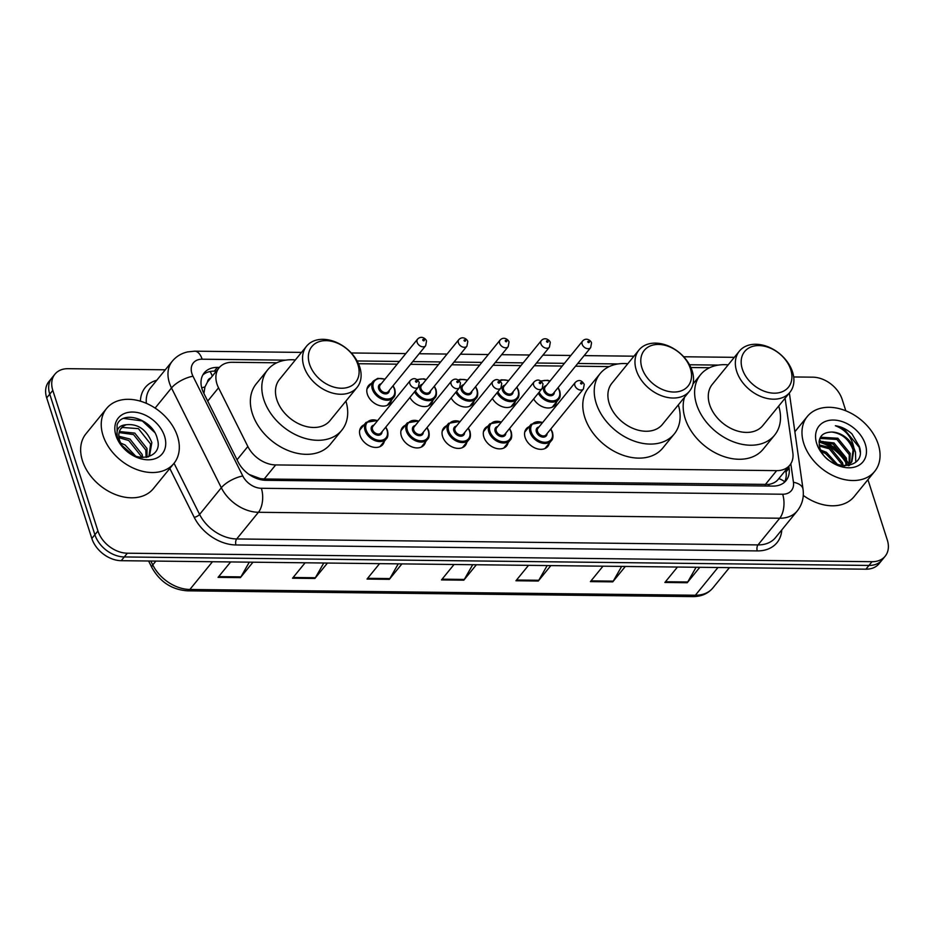 <?xml version="1.0" encoding="UTF-8"?>
<svg xmlns="http://www.w3.org/2000/svg" width="934" height="934" viewBox="0 0 934 934"><rect width="100%" height="100%" fill="white"/><g stroke="black" fill="none" stroke-linecap="round" stroke-linejoin="round"><path stroke-width="1.4" d="M549.344 443.16A13.905 10.005 -140.8 0 1 547.814 446.405A13.905 10.005 -140.8 0 1 535.637 448.273A13.905 10.005 -140.8 0 1 525.13 437.486A13.905 10.005 -140.8 0 1 526.262 428.834A13.905 10.005 -140.8 0 1 529.134 426.686M508.084 442.693A13.905 10.005 -140.8 0 1 506.567 445.938A13.905 10.005 -140.8 0 1 494.39 447.806A13.905 10.005 -140.8 0 1 483.87 437.019A13.905 10.005 -140.8 0 1 485.003 428.367A13.905 10.005 -140.8 0 1 487.875 426.219M466.837 442.214A13.905 10.005 -140.8 0 1 465.307 445.471A13.905 10.005 -140.8 0 1 453.13 447.339A13.905 10.005 -140.8 0 1 442.611 436.552A13.905 10.005 -140.8 0 1 443.755 427.9A13.905 10.005 -140.8 0 1 446.627 425.752M425.577 441.747A13.905 10.005 -140.8 0 1 424.059 444.993A13.905 10.005 -140.8 0 1 411.871 446.861A13.905 10.005 -140.8 0 1 401.363 436.073A13.905 10.005 -140.8 0 1 402.496 427.433A13.905 10.005 -140.8 0 1 405.368 425.274M384.329 441.28A13.905 10.005 -140.8 0 1 382.8 444.526A13.905 10.005 -140.8 0 1 370.623 446.394A13.905 10.005 -140.8 0 1 360.104 435.606A13.905 10.005 -140.8 0 1 361.236 426.955A13.905 10.005 -140.8 0 1 364.108 424.807M391.603 399.927A13.905 10.005 -140.8 0 1 390.073 403.173A13.905 10.005 -140.8 0 1 377.896 405.041A13.905 10.005 -140.8 0 1 367.377 394.253A13.905 10.005 -140.8 0 1 368.51 385.602A13.905 10.005 -140.8 0 1 371.393 383.454M432.851 400.394A13.905 10.005 -140.8 0 1 431.333 403.64A13.905 10.005 -140.8 0 1 409.886 397.534M556.617 401.807A13.905 10.005 -140.8 0 1 555.1 405.052A13.905 10.005 -140.8 0 1 533.653 398.946M515.37 401.34A13.905 10.005 -140.8 0 1 513.84 404.585A13.905 10.005 -140.8 0 1 492.393 398.479M474.11 400.861A13.905 10.005 -140.8 0 1 472.581 404.107A13.905 10.005 -140.8 0 1 451.134 398.001M210.78 378.001A8.686 6.246 39.2 0 0 207.453 382.088L204.955 386.921L203.916 393.447M207.453 382.088A26.07 18.75 -140.8 0 1 207.663 381.819L219.105 367.786A26.07 18.75 39.2 0 0 218.533 387.82L247.849 446.51A26.07 18.75 39.2 0 0 275.682 464.922L776.668 470.631A26.07 18.75 39.2 0 0 789.825 465.132A26.07 18.75 39.2 0 0 792.838 452.733L785.097 398.211M249.121 474.46L260.434 478.64L264.205 478.99L768.799 484.431C773.41 483.567 776.749 481.617 778.804 478.57M276.768 362.789L232.262 362.287A26.07 18.75 39.2 0 0 219.105 367.786M709.571 367.727L690.88 367.517M609.19 366.583L575.542 366.198M562.21 366.046L534.283 365.731M520.962 365.579L493.035 365.264M479.702 365.112L451.776 364.785M438.443 364.634L410.528 364.318M397.195 364.167L358.458 363.723M821.068 441.548A34.756 25.008 -140.8 0 1 845.679 460.205M867.931 479.667L887.3 539.992A26.07 18.75 -140.8 0 1 885.175 556.197A26.07 18.75 -140.8 0 1 872.017 561.696L127.339 553.208A26.07 18.75 -140.8 0 1 97.942 530.979L52.806 390.389A26.07 18.75 -140.8 0 1 54.931 374.172A26.07 18.75 -140.8 0 1 68.089 368.685L165.295 369.794M793.69 376.962L812.767 377.173A26.07 18.75 -140.8 0 1 842.164 399.402L845.819 410.797M54.931 374.172L48.825 381.667A26.07 18.75 -140.8 0 0 46.7 397.884L91.836 538.474A26.07 18.75 -140.8 0 0 121.233 560.692L865.911 569.191A26.07 18.75 -140.8 0 0 879.069 563.692L882.116 559.945A26.07 18.75 -140.8 0 1 868.959 565.444L124.28 556.944A26.07 18.75 -140.8 0 1 94.894 534.727L49.747 394.136A26.07 18.75 -140.8 0 1 51.884 377.92A26.07 18.75 -140.8 0 0 49.747 394.136L94.894 534.727A26.07 18.75 -140.8 0 0 124.28 556.944L868.959 565.444A26.07 18.75 -140.8 0 0 882.116 559.945L885.175 556.197M219.408 367.424L217.377 367.401A26.07 18.75 39.2 0 0 204.219 372.899A26.07 18.75 39.2 0 0 203.647 392.934L238.088 461.898A26.07 18.75 39.2 0 0 265.921 480.309L772.932 486.089A26.07 18.75 39.2 0 0 786.089 480.59A26.07 18.75 39.2 0 0 789.102 468.191L788.845 466.346M202.865 374.908A26.07 18.75 -140.8 0 1 214.318 371.148L216.338 371.172M785.786 470.082L786.054 471.927A26.07 18.75 -140.8 0 1 784.397 482.329M846.076 463.007A34.756 25.008 39.2 0 0 819.048 442.121M327.46 563.05L314.886 578.473L292.54 578.216L305.114 562.793M252.986 562.198L240.412 577.621L218.077 577.364L230.651 561.941M550.862 565.595L538.288 581.018L515.942 580.761L528.516 565.339M625.325 566.448L612.751 581.87L590.416 581.613L602.99 566.191M699.799 567.288L687.226 582.723L664.88 582.466L677.454 567.043M401.924 563.891L389.35 579.325L367.015 579.068L379.578 563.646M476.387 564.743L463.824 580.166L441.478 579.921L454.052 564.486M472.709 564.696L464.315 579.43A6.947 3.584 90.7 0 1 463.824 580.166M398.234 563.856L389.852 578.578A6.947 3.584 90.7 0 1 389.35 579.325M696.11 567.253L687.728 581.975A6.947 3.584 90.7 0 1 687.226 582.723M621.647 566.401L613.253 581.135A6.947 3.584 90.7 0 1 612.751 581.87M547.172 565.549L538.79 580.283A6.947 3.584 90.7 0 1 538.288 581.018M249.296 562.151L240.914 576.885A6.947 3.584 90.7 0 1 240.412 577.621M323.771 563.004L315.388 577.737A6.947 3.584 90.7 0 1 314.886 578.473M803.777 443.487A43.454 31.254 -140.8 0 1 807.326 416.471A43.454 31.254 -140.8 0 1 845.387 410.633A43.454 31.254 -140.8 0 1 878.252 444.339A43.454 31.254 -140.8 0 1 874.703 471.366A43.454 31.254 -140.8 0 1 836.642 477.204A43.454 31.254 -140.8 0 1 803.777 443.487M865.293 444.187A28.335 20.385 -140.8 0 1 848.679 467.794A28.335 20.385 -140.8 0 1 816.736 443.638A28.335 20.385 -140.8 0 1 833.35 420.043A28.335 20.385 -140.8 0 1 865.293 444.187M851.423 462.202L853.081 449.954C849.169 439.505 842.106 433.528 831.89 432.045C821.686 432.314 817.659 437.509 819.795 447.643C826.485 471.717 867.558 471.203 859.385 446.604L851.948 433.89C846.916 429.336 841.394 426.616 835.393 425.741C845.9 429.885 852.112 437.567 854.038 448.787L851.913 461.641L850.967 462.809M844.418 465.984L849.59 463.813L851.913 461.641M848.352 465.704L848.749 464.887M849.053 464.163L849.275 454.636L836.887 439.424L820.682 438.455L819.55 439.33M848.609 465.657L849.368 464.42M849.706 463.719L850.22 453.469L837.845 438.256L821.64 437.287L819.632 439.062M846.017 465.564L845.457 459.318L833.07 444.105L819.06 442.062M846.846 465.272L846.414 458.15L834.027 442.938L819.13 441.245M842.048 465.786L841.639 464L829.264 448.787L819.375 446.055M843.168 465.914L842.596 462.832L830.209 447.619L819.176 444.934M836.023 464.186L825.446 453.469L821.581 451.764M837.845 464.84L826.403 452.301L820.717 450.071M831.89 432.045A19.649 14.127 -140.8 0 1 854.038 448.787M874.703 471.366L854.108 496.631A43.454 31.254 -140.8 0 1 803.275 495.417M855.778 462.108L855.451 452.056L853.968 448.11M860.062 451.951L859.257 447.374L843.752 428.706L835.393 425.741M742.343 369.105A28.242 20.314 -140.8 0 1 758.898 345.58A28.242 20.314 -140.8 0 1 790.748 369.654A28.242 20.314 -140.8 0 1 774.181 393.179A28.242 20.314 -140.8 0 1 742.343 369.105M736.704 371.405A32.585 23.443 -140.8 0 1 739.366 351.137A32.585 23.443 -140.8 0 1 767.911 346.759A32.585 23.443 -140.8 0 1 792.557 372.036A32.585 23.443 -140.8 0 1 789.895 392.315A32.585 23.443 -140.8 0 1 761.362 396.693A32.585 23.443 -140.8 0 1 736.704 371.405M739.366 351.137L712.292 384.364A32.585 23.443 39.2 0 0 709.63 404.632A32.585 23.443 39.2 0 0 734.276 429.92A32.585 23.443 39.2 0 0 762.821 425.542L789.895 392.315M778.711 406.033A47.797 34.383 -140.8 0 1 774.613 435.139A47.797 34.383 -140.8 0 1 732.746 441.56A47.797 34.383 -140.8 0 1 696.601 404.48A47.797 34.383 -140.8 0 1 700.5 374.756A47.797 34.383 -140.8 0 1 728.181 364.867M774.613 435.139L763.171 449.184A47.797 34.383 -140.8 0 1 721.305 455.605A47.797 34.383 -140.8 0 1 685.159 418.525A47.797 34.383 -140.8 0 1 684.517 397.3M641.962 367.961A28.242 20.314 -140.8 0 1 658.517 344.436A28.242 20.314 -140.8 0 1 690.366 368.51A28.242 20.314 -140.8 0 1 673.799 392.035A28.242 20.314 -140.8 0 1 641.962 367.961M636.323 370.261A32.585 23.443 -140.8 0 1 638.984 349.993A32.585 23.443 -140.8 0 1 667.53 345.615A32.585 23.443 -140.8 0 1 692.176 370.891A32.585 23.443 -140.8 0 1 689.514 391.159A32.585 23.443 -140.8 0 1 660.968 395.537A32.585 23.443 -140.8 0 1 636.323 370.261M638.984 349.993L611.91 383.22A32.585 23.443 39.2 0 0 609.248 403.488A32.585 23.443 39.2 0 0 633.894 428.764A32.585 23.443 39.2 0 0 662.439 424.386L689.514 391.159M678.329 404.889A47.797 34.383 -140.8 0 1 674.231 433.995A47.797 34.383 -140.8 0 1 632.365 440.416A47.797 34.383 -140.8 0 1 596.219 403.336A47.797 34.383 -140.8 0 1 600.118 373.612A47.797 34.383 -140.8 0 1 627.8 363.723M674.231 433.995L662.79 448.04A47.797 34.383 -140.8 0 1 620.923 454.461A47.797 34.383 -140.8 0 1 584.777 417.381A47.797 34.383 -140.8 0 1 588.677 387.645L600.118 373.612M309.528 364.167A28.242 20.314 -140.8 0 1 326.094 340.641A28.242 20.314 -140.8 0 1 357.932 364.715A28.242 20.314 -140.8 0 1 341.377 388.24A28.242 20.314 -140.8 0 1 309.528 364.167M303.9 366.467A32.585 23.443 -140.8 0 1 306.562 346.199A32.585 23.443 -140.8 0 1 335.108 341.821A32.585 23.443 -140.8 0 1 359.753 367.109A32.585 23.443 -140.8 0 1 357.092 387.377A32.585 23.443 -140.8 0 1 328.546 391.755A32.585 23.443 -140.8 0 1 303.9 366.467M306.562 346.199L279.488 379.426A32.585 23.443 39.2 0 0 276.826 399.694A32.585 23.443 39.2 0 0 301.472 424.982A32.585 23.443 39.2 0 0 330.017 420.604L357.092 387.377M345.907 401.106A47.797 34.383 -140.8 0 1 341.809 430.212A47.797 34.383 -140.8 0 1 299.942 436.633A47.797 34.383 -140.8 0 1 263.797 399.542A47.797 34.383 -140.8 0 1 267.696 369.817A47.797 34.383 -140.8 0 1 295.377 359.929M341.809 430.212L330.367 444.245A47.797 34.383 -140.8 0 1 288.501 450.667A47.797 34.383 -140.8 0 1 252.355 413.587A47.797 34.383 -140.8 0 1 256.255 383.851L267.696 369.817M103.044 435.501A43.454 31.254 -140.8 0 1 106.593 408.473A43.454 31.254 -140.8 0 1 144.642 402.636A43.454 31.254 -140.8 0 1 177.507 436.341A43.454 31.254 -140.8 0 1 173.958 463.369A43.454 31.254 -140.8 0 1 135.897 469.207A43.454 31.254 -140.8 0 1 103.044 435.501M173.958 463.369L153.363 488.645A43.454 31.254 -140.8 0 1 115.302 494.483A43.454 31.254 -140.8 0 1 82.449 460.766A43.454 31.254 -140.8 0 1 85.998 433.738L106.593 408.473M148.95 456.306L150.631 444.059L138.419 428.636L122.389 427.457L120.79 428.776M148.354 456.889L149.592 455.594L151.845 442.576C146.486 429.582 138.01 423.639 126.417 424.725A19.649 14.127 -140.8 0 0 121.233 428.192A19.649 14.127 -140.8 0 0 119.622 440.404A19.649 14.127 -140.8 0 0 122.12 445.588C133.457 464.478 163.777 459.073 157.379 439.132C153.374 419.191 122.202 409.489 117.089 424.888L117.124 437.135L118.781 441.105L117.439 437.532C115.758 429.512 118.746 425.239 126.417 424.725M146.124 457.391L145.786 450.001L133.574 434.579L119.12 432.582M147.012 457.228L147 448.518L134.788 433.096L119.412 431.531M141.291 457.485L140.952 455.944L128.74 440.521L118.98 437.672M142.704 457.578L142.155 454.461L129.943 439.038L118.828 436.236M133.025 455.08L122.097 445.553M135.734 456.212L125.098 444.981L120.684 443.031M164.559 436.201A28.335 20.385 -140.8 0 1 147.934 459.797A28.335 20.385 -140.8 0 1 115.991 435.641A28.335 20.385 -140.8 0 1 132.605 412.046A28.335 20.385 -140.8 0 1 164.559 436.201M154.612 432.372L142.307 420.965L123.732 418.42M201.721 387.855A26.07 9.62 -26.5 0 1 204.955 386.921M769.219 486.042A26.07 13.438 -89.3 0 0 768.799 484.431M778.851 478.593A26.07 14.29 -8.1 0 1 784.677 481.792M260.714 479.691A26.07 13.438 -89.3 0 0 260.434 478.64M212.322 376.098A26.07 13.438 -89.3 0 0 210.092 371.522M765.191 484.699L776.668 470.631M264.205 478.99L275.682 464.922M237.038 459.785L247.849 446.51M207.722 401.083L218.533 387.82M285.617 360.15L202.129 359.205A17.384 12.504 39.2 0 0 191.937 373.67A17.384 12.504 39.2 0 0 192.976 376.227L242.805 476.013A17.384 12.504 39.2 0 0 261.357 488.284L782.669 494.226A17.384 12.504 39.2 0 0 793.445 482.294L790.818 463.754M782.669 494.226A17.384 8.955 90.7 0 1 779.738 518.23L757.999 544.907A34.756 25.008 39.2 0 0 775.547 537.575L797.286 510.898A34.756 25.008 -140.8 0 1 779.738 518.23L258.438 512.287A34.756 25.008 -140.8 0 1 221.323 487.746L171.494 387.96A34.756 25.008 -140.8 0 1 169.416 382.87A34.756 25.008 -140.8 0 1 172.253 361.248L150.514 387.925A34.756 25.008 39.2 0 0 146.358 403.336M155.102 408.076L171.494 387.96A17.384 6.421 -26.5 0 1 192.976 376.227M781.781 529.928A39.111 28.137 -140.8 0 1 757.264 550.908L235.963 544.966A39.111 28.137 -140.8 0 1 194.225 517.354L169.813 468.459M140.427 401.176A39.111 28.137 -140.8 0 1 156.749 380.266M872.017 561.696L865.911 569.191M52.806 390.389L46.7 397.884M97.942 530.979L91.836 538.474M127.339 553.208L121.233 560.692M242.805 476.013A17.384 6.421 -26.5 0 0 221.323 487.746L199.596 514.424A34.756 25.008 39.2 0 0 236.699 538.953L757.999 544.907A4.343 2.242 -89.3 0 0 757.264 550.908M174.039 463.264L199.596 514.424A4.343 1.599 153.5 0 1 194.225 517.354M261.357 488.284A17.384 8.955 90.7 0 1 258.438 512.287L236.699 538.953A4.343 2.242 -89.3 0 0 235.963 544.966M718.433 365.089L689.502 364.762M618.051 363.945L577.761 363.489M564.428 363.338L536.501 363.011M523.168 362.859L495.242 362.544M481.921 362.392L453.994 362.077M440.661 361.925L412.735 361.598M399.402 361.446L357.08 360.968M793.445 482.294A17.384 9.527 -8.1 0 1 803.03 489.206L789.358 392.969M301.507 352.398L194.692 351.184A17.384 8.955 90.7 0 1 202.129 359.205M786.054 471.927L789.102 468.191M214.318 371.148L217.377 367.401M717.966 567.498L695.363 595.238A8.686 4.483 90.7 0 1 692.911 596.604L187.419 590.837A8.686 4.483 -89.3 0 0 189.871 589.471L695.363 595.238A34.756 25.008 39.2 0 0 712.911 587.906C707.984 593.697 701.317 596.592 692.911 596.604M187.419 590.837C171.868 589.681 160.029 581.94 151.915 567.627A8.686 3.211 -26.5 0 1 152.767 564.93A34.756 25.008 39.2 0 0 189.871 589.471L212.473 561.731M150.818 561.03L152.767 564.93L155.896 561.089M442.086 579.173L464.315 579.43M516.549 580.026L538.79 580.283M591.012 580.878L613.253 581.135M665.487 581.73L687.728 581.975M367.611 578.333L389.852 578.578M293.148 577.481L315.388 577.737M218.673 576.628L240.914 576.885M819.935 441.794A34.756 25.008 -140.8 0 1 845.947 461.688M819.281 440.346A35.632 25.627 -140.8 0 1 820.577 440.708M822.667 441.385A35.632 25.627 -140.8 0 1 845.142 458.302M846.963 460.999A35.632 25.627 -140.8 0 1 848.259 463.241M849.099 464.887A35.632 25.627 -140.8 0 1 849.38 465.482M559.676 391.253A13.041 9.375 -140.8 0 1 558.614 399.355A13.041 9.375 -140.8 0 1 548.398 401.527A13.041 9.375 -140.8 0 1 538.299 393.237M539.14 392.21A12.165 8.756 39.2 0 0 553.021 400.884A12.165 8.756 39.2 0 0 559.314 390.774A12.165 8.756 39.2 0 0 557.925 387.82M554.352 392.198A6.083 4.378 -140.8 0 1 549.752 395.712A6.083 4.378 -140.8 0 1 543.681 390.587A6.083 4.378 -140.8 0 1 546.273 385.614M545.234 386.886A5.219 3.748 39.2 0 0 544.802 390.132A5.219 3.748 39.2 0 0 548.748 394.183A5.219 3.748 39.2 0 0 553.313 393.483L590.685 347.611A5.219 3.748 -140.8 0 1 586.12 348.312A5.219 3.748 -140.8 0 1 582.174 344.272A5.219 3.748 -140.8 0 1 582.606 341.027L545.234 386.886M587.813 341.972A0.864 0.63 39.2 0 0 589.296 341.996A0.864 0.63 39.2 0 0 587.813 341.972M549.846 381.224A12.165 8.756 39.2 0 0 541.323 381.411M518.428 390.774A13.041 9.375 -140.8 0 1 517.366 398.888A13.041 9.375 -140.8 0 1 507.15 401.048A13.041 9.375 -140.8 0 1 497.04 392.77M497.892 391.731A12.165 8.756 39.2 0 0 511.774 400.406A12.165 8.756 39.2 0 0 518.066 390.295A12.165 8.756 39.2 0 0 516.677 387.341M513.105 391.731A6.083 4.378 -140.8 0 1 508.493 395.245A6.083 4.378 -140.8 0 1 502.422 390.12A6.083 4.378 -140.8 0 1 505.014 385.135M503.975 386.419A5.219 3.748 39.2 0 0 503.554 389.665A5.219 3.748 39.2 0 0 507.489 393.704A5.219 3.748 39.2 0 0 512.066 393.004L549.437 347.144A5.219 3.748 -140.8 0 1 544.872 347.845A5.219 3.748 -140.8 0 1 540.926 343.805A5.219 3.748 -140.8 0 1 541.346 340.56L503.975 386.419M546.553 341.505A0.864 0.63 39.2 0 0 548.048 341.517A0.864 0.63 39.2 0 0 546.553 341.505M508.586 380.757A12.165 8.756 39.2 0 0 500.064 380.932M477.169 390.307A13.041 9.375 -140.8 0 1 476.106 398.409A13.041 9.375 -140.8 0 1 465.891 400.581A13.041 9.375 -140.8 0 1 455.792 392.303M456.633 391.264A12.165 8.756 39.2 0 0 470.514 399.939A12.165 8.756 39.2 0 0 476.807 389.828A12.165 8.756 39.2 0 0 475.418 386.874M471.845 391.253A6.083 4.378 -140.8 0 1 467.245 394.767A6.083 4.378 -140.8 0 1 461.174 389.653A6.083 4.378 -140.8 0 1 463.766 384.668M462.715 385.952A5.219 3.748 39.2 0 0 462.295 389.186A5.219 3.748 39.2 0 0 466.241 393.237A5.219 3.748 39.2 0 0 470.806 392.537L508.178 346.677A5.219 3.748 -140.8 0 1 503.613 347.378A5.219 3.748 -140.8 0 1 499.667 343.327A5.219 3.748 -140.8 0 1 500.099 340.081L462.715 385.952M505.294 341.027A0.864 0.63 39.2 0 0 506.788 341.05A0.864 0.63 39.2 0 0 505.294 341.027M467.339 380.29A12.165 8.756 39.2 0 0 458.816 380.465M435.909 389.84A13.041 9.375 -140.8 0 1 434.847 397.942A13.041 9.375 -140.8 0 1 424.631 400.114A13.041 9.375 -140.8 0 1 414.533 391.825M415.373 390.797A12.165 8.756 39.2 0 0 429.255 399.472A12.165 8.756 39.2 0 0 435.548 389.361A12.165 8.756 39.2 0 0 434.158 386.407M430.597 390.786A6.083 4.378 -140.8 0 1 425.986 394.3A6.083 4.378 -140.8 0 1 419.915 389.186A6.083 4.378 -140.8 0 1 422.507 384.201M421.467 385.473A5.219 3.748 39.2 0 0 421.036 388.719A5.219 3.748 39.2 0 0 424.982 392.77A5.219 3.748 39.2 0 0 429.547 392.07L466.918 346.199A5.219 3.748 -140.8 0 1 462.353 346.899A5.219 3.748 -140.8 0 1 458.419 342.86A5.219 3.748 -140.8 0 1 458.839 339.614L421.467 385.473M464.046 340.56A0.864 0.63 39.2 0 0 465.529 340.583A0.864 0.63 39.2 0 0 464.046 340.56M426.079 379.811A12.165 8.756 39.2 0 0 417.556 379.998M394.662 389.361A13.041 9.375 -140.8 0 1 393.599 397.475A13.041 9.375 -140.8 0 1 382.181 399.227A13.041 9.375 -140.8 0 1 372.316 389.104A13.041 9.375 -140.8 0 1 373.39 381.002L366.992 388.848M384.82 379.344A12.165 8.756 39.2 0 0 373.448 388.649A12.165 8.756 39.2 0 0 387.166 399.016A12.165 8.756 39.2 0 0 394.3 388.894A12.165 8.756 39.2 0 0 392.91 385.929M389.338 390.319A6.083 4.378 -140.8 0 1 384.738 393.833A6.083 4.378 -140.8 0 1 378.655 388.707A6.083 4.378 -140.8 0 1 381.247 383.734M380.208 385.006A5.219 3.748 39.2 0 0 379.788 388.252A5.219 3.748 39.2 0 0 383.722 392.292A5.219 3.748 39.2 0 0 388.299 391.591L425.671 345.732A5.219 3.748 -140.8 0 1 421.106 346.432A5.219 3.748 -140.8 0 1 417.159 342.393A5.219 3.748 -140.8 0 1 417.58 339.147L380.208 385.006M422.787 340.093A0.864 0.63 39.2 0 0 424.281 340.104A0.864 0.63 39.2 0 0 422.787 340.093M552.403 432.605A13.041 9.375 -140.8 0 1 551.34 440.708A13.041 9.375 -140.8 0 1 539.922 442.459A13.041 9.375 -140.8 0 1 530.068 432.349A13.041 9.375 -140.8 0 1 531.131 424.246L542.771 422.343M542.572 422.588A12.165 8.756 39.2 0 0 531.189 431.893A12.165 8.756 39.2 0 0 544.907 442.261A12.165 8.756 39.2 0 0 552.041 432.127A12.165 8.756 39.2 0 0 550.651 429.173M547.079 433.551A6.083 4.378 -140.8 0 1 542.479 437.065A6.083 4.378 -140.8 0 1 536.408 431.952A6.083 4.378 -140.8 0 1 539 426.966M575.332 382.38L537.961 428.251A5.219 3.748 39.2 0 0 537.529 431.485A5.219 3.748 39.2 0 0 541.475 435.536A5.219 3.748 39.2 0 0 546.04 434.835L583.411 388.976A5.219 3.748 -140.8 0 1 578.846 389.676A5.219 3.748 -140.8 0 1 574.9 385.625A5.219 3.748 -140.8 0 1 575.332 382.38C578.671 379.379 581.637 380.045 584.252 384.353L583.411 388.976M582.022 383.349A0.864 0.63 39.2 0 0 580.539 383.325A0.864 0.63 39.2 0 0 582.022 383.349M511.155 432.138A13.041 9.375 -140.8 0 1 510.081 440.241A13.041 9.375 -140.8 0 1 498.674 441.992A13.041 9.375 -140.8 0 1 488.809 431.882A13.041 9.375 -140.8 0 1 489.871 423.767L501.511 421.876M501.313 422.11A12.165 8.756 39.2 0 0 489.941 431.415A12.165 8.756 39.2 0 0 503.659 441.794A12.165 8.756 39.2 0 0 510.793 431.66A12.165 8.756 39.2 0 0 509.404 428.706M505.831 433.084A6.083 4.378 -140.8 0 1 501.219 436.598A6.083 4.378 -140.8 0 1 495.148 431.473A6.083 4.378 -140.8 0 1 497.74 426.499M534.073 381.913L496.701 427.772A5.219 3.748 39.2 0 0 496.281 431.018A5.219 3.748 39.2 0 0 500.215 435.069A5.219 3.748 39.2 0 0 504.78 434.368L542.164 388.497A5.219 3.748 -140.8 0 1 537.599 389.198A5.219 3.748 -140.8 0 1 533.653 385.158A5.219 3.748 -140.8 0 1 534.073 381.913C537.412 378.912 540.389 379.578 543.004 383.886L542.164 388.497M540.774 382.87A0.864 0.63 39.2 0 0 539.28 382.858A0.864 0.63 39.2 0 0 540.774 382.87M469.895 431.66A13.041 9.375 -140.8 0 1 468.833 439.774A13.041 9.375 -140.8 0 1 457.415 441.525A13.041 9.375 -140.8 0 1 447.561 431.403A13.041 9.375 -140.8 0 1 448.624 423.3L460.252 421.397M460.065 421.643A12.165 8.756 39.2 0 0 448.682 430.948A12.165 8.756 39.2 0 0 462.4 441.315A12.165 8.756 39.2 0 0 469.533 431.181A12.165 8.756 39.2 0 0 468.144 428.227M464.572 432.617A6.083 4.378 -140.8 0 1 459.972 436.131A6.083 4.378 -140.8 0 1 453.889 431.006A6.083 4.378 -140.8 0 1 456.493 426.021M492.825 381.446L455.442 427.305A5.219 3.748 39.2 0 0 455.021 430.551A5.219 3.748 39.2 0 0 458.968 434.59A5.219 3.748 39.2 0 0 463.533 433.89L500.904 388.03A5.219 3.748 -140.8 0 1 496.339 388.731A5.219 3.748 -140.8 0 1 492.393 384.691A5.219 3.748 -140.8 0 1 492.825 381.446C496.152 378.445 499.13 379.099 501.745 383.419L500.904 388.03M499.515 382.403A0.864 0.63 39.2 0 0 498.02 382.391A0.864 0.63 39.2 0 0 499.515 382.403M428.636 431.193A13.041 9.375 -140.8 0 1 427.574 439.295A13.041 9.375 -140.8 0 1 416.155 441.046A13.041 9.375 -140.8 0 1 406.302 430.936A13.041 9.375 -140.8 0 1 407.364 422.833L419.004 420.93M418.806 421.176A12.165 8.756 39.2 0 0 407.422 430.481A12.165 8.756 39.2 0 0 421.141 440.848A12.165 8.756 39.2 0 0 428.274 430.714A12.165 8.756 39.2 0 0 426.885 427.76M423.312 432.138A6.083 4.378 -140.8 0 1 418.712 435.653A6.083 4.378 -140.8 0 1 412.641 430.539A6.083 4.378 -140.8 0 1 415.233 425.554M451.566 380.967L414.194 426.838A5.219 3.748 39.2 0 0 413.762 430.072A5.219 3.748 39.2 0 0 417.708 434.123A5.219 3.748 39.2 0 0 422.273 433.423L459.645 387.563A5.219 3.748 -140.8 0 1 455.08 388.264A5.219 3.748 -140.8 0 1 451.134 384.213A5.219 3.748 -140.8 0 1 451.566 380.967C454.905 377.978 457.87 378.632 460.485 382.952L459.645 387.563M458.255 381.936A0.864 0.63 39.2 0 0 456.773 381.913A0.864 0.63 39.2 0 0 458.255 381.936M387.388 430.726A13.041 9.375 -140.8 0 1 386.326 438.828A13.041 9.375 -140.8 0 1 374.908 440.579A13.041 9.375 -140.8 0 1 365.042 430.469A13.041 9.375 -140.8 0 1 366.105 422.355L377.745 420.463M377.546 420.697A12.165 8.756 39.2 0 0 366.175 430.002A12.165 8.756 39.2 0 0 379.893 440.381A12.165 8.756 39.2 0 0 387.026 430.247A12.165 8.756 39.2 0 0 385.637 427.293M382.064 431.671A6.083 4.378 -140.8 0 1 377.464 435.186A6.083 4.378 -140.8 0 1 371.382 430.06A6.083 4.378 -140.8 0 1 373.974 425.087M410.306 380.5L372.935 426.359A5.219 3.748 39.2 0 0 372.514 429.605A5.219 3.748 39.2 0 0 376.449 433.656A5.219 3.748 39.2 0 0 381.025 432.956L418.397 387.085A5.219 3.748 -140.8 0 1 413.832 387.785A5.219 3.748 -140.8 0 1 409.886 383.746A5.219 3.748 -140.8 0 1 410.306 380.5C413.645 377.499 416.622 378.165 419.238 382.473L418.397 387.085M417.008 381.469A0.864 0.63 39.2 0 0 415.513 381.446A0.864 0.63 39.2 0 0 417.008 381.469M786.23 473.783L785.716 470.176M778.162 479.434L789.825 465.132M797.286 510.898C802.201 504.582 804.116 497.355 803.03 489.206M194.692 351.184L187.571 351.92C181.371 353.332 176.257 356.438 172.253 361.248M734.322 357.337L683.7 356.765M633.929 356.193L584.159 355.62M570.837 355.469L542.911 355.154M529.578 355.002L501.651 354.687M488.319 354.535L460.404 354.208M447.071 354.056L419.144 353.741M405.811 353.589L351.266 352.97M151.915 567.627L148.611 561.007M712.911 587.906L729.431 567.627M807.326 416.471L794.869 431.765M700.5 374.756L693.005 383.967M552.227 407.201L558.614 399.355C560.237 397.977 560.61 395.175 559.758 390.972L558.123 387.575M590.685 347.611L591.526 343C591.456 341.225 586.634 336.742 582.606 341.027M550.044 380.99L547.593 380.255L540.751 380.99M510.968 406.734L517.366 398.888C518.977 397.499 519.362 394.708 518.51 390.505L516.876 387.108M549.437 347.144L550.278 342.533C550.196 340.758 545.386 336.275 541.346 340.56M508.785 380.512L501.535 379.776L499.503 380.523M469.709 406.255L476.106 398.409C477.718 397.032 478.103 394.241 477.251 390.027L475.616 386.629M508.178 346.677L509.018 342.066C508.948 340.291 504.127 335.796 500.099 340.081M467.537 380.045L460.275 379.309L458.244 380.045M428.461 405.788L434.847 397.942C436.47 396.565 436.843 393.763 436.003 389.56L434.357 386.162M466.918 346.199L467.759 341.587C467.689 339.813 462.867 335.329 458.839 339.614M426.278 379.578L423.826 378.842L416.984 379.578M387.201 405.321L393.599 397.475C395.21 396.086 395.596 393.296 394.743 389.093L393.109 385.695M425.671 345.732L426.511 341.12C426.429 339.346 421.619 334.862 417.58 339.147M385.018 379.099L377.768 378.363L373.39 381.002M550.85 428.928L552.484 432.325C553.337 436.528 552.963 439.33 551.34 440.708L544.942 448.553M531.131 424.246L524.733 432.092M509.602 428.461L511.237 431.858C512.089 436.061 511.704 438.852 510.081 440.241L503.695 448.087M489.871 423.767L483.485 431.613M468.343 427.994L469.977 431.391C470.829 435.594 470.444 438.385 468.833 439.774L462.435 447.619M448.624 423.3L442.226 431.146M427.083 427.515L428.718 430.913C429.57 435.127 429.196 437.918 427.574 439.295L421.187 447.141M407.364 422.833L400.966 430.679M385.835 427.048L387.47 430.446C388.322 434.649 387.937 437.451 386.326 438.828L379.928 446.674M366.105 422.355L359.718 430.2"/></g></svg>
